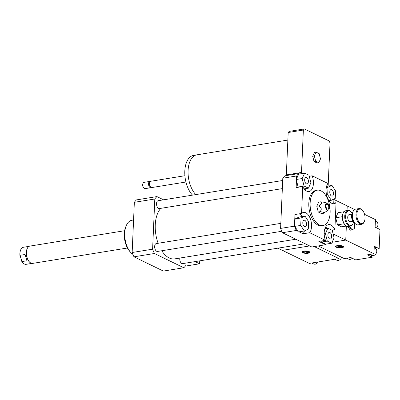 <?xml version="1.0" encoding="UTF-8"?>
<svg xmlns="http://www.w3.org/2000/svg" width="400" height="400" viewBox="0 0 400 400"><rect width="100%" height="100%" fill="white"/><g stroke="black" fill="none" stroke-linecap="round" stroke-linejoin="round"><path stroke-width="0.6" d="M320.495 158.94L318.76 162.745L315.68 161.255L314.34 155.955L316.08 152.15L319.155 153.64L320.495 158.94M315.68 161.255L314.03 161.52L317.11 163.015L318.76 162.745M314.03 161.52L312.69 156.22L314.34 155.955M312.69 156.22L314.43 152.415L316.08 152.15M195.79 194.6A21.89 11.89 -99.2 0 1 188.09 170.525A21.89 11.89 -99.2 0 1 196.8 154.845L287.86 140.065M192.525 195.13A21.85 11.87 -99.2 0 1 184.815 171.07A21.85 11.87 -99.2 0 1 193.51 155.42L196.1 154.995M185.93 182.01L151.83 187.545A3.185 1.73 -99.2 0 1 150.605 186.98A3.185 1.73 -99.2 0 1 149.54 183.54A3.185 1.73 -99.2 0 1 149.825 182.185A3.185 1.73 -99.2 0 1 150.81 181.26L184.905 175.725M150.605 186.98L150.245 186.575A2.585 1.405 -99.2 0 1 149.38 183.785A2.585 1.405 -99.2 0 1 149.61 182.68L149.825 182.185M151.315 187.49A3.185 1.73 -99.2 0 1 150.84 187.705A3.185 1.73 -99.2 0 1 148.555 183.7A3.185 1.73 -99.2 0 1 149.82 181.42A3.185 1.73 -99.2 0 1 150.335 181.475M150.84 187.705L145.065 188.645A3.185 1.73 -99.2 0 1 143.84 188.075A3.185 1.73 -99.2 0 1 142.78 184.64A3.185 1.73 -99.2 0 1 143.065 183.285A3.185 1.73 -99.2 0 1 144.045 182.355L149.82 181.42M143.72 187.93A2.785 1.515 -99.2 0 1 143.6 187.81A2.785 1.515 -99.2 0 1 142.67 184.8A2.785 1.515 -99.2 0 1 142.92 183.615A2.785 1.515 -99.2 0 1 142.995 183.46M331.96 185.39L335.575 190.95L335.25 198.395L331.31 200.29L327.695 194.73L328.025 187.285L331.96 185.39L326.57 186.41M326.89 186.36L326.62 186.23M301.98 173.58A32.64 17.73 -99.2 0 1 301.515 172.455L303.365 130.04A32.64 17.73 -99.2 0 1 304.345 128.925L329.175 140.975A32.64 17.73 -99.2 0 1 330.02 142.975L328.17 185.39A32.64 17.73 -99.2 0 1 327.56 186.105M286.59 175.54A32.64 17.73 -99.2 0 1 286.34 174.915L301.515 172.455M286.34 174.915L288.19 132.505L303.365 130.04M288.19 132.505A32.64 17.73 -99.2 0 1 289.17 131.39L304.345 128.925M326.3 244.09A39.805 21.62 -99.2 0 1 325.66 244.735L311.805 246.985L282.425 232.72A39.805 21.62 -99.2 0 1 280.6 228.405L282.795 178.215A39.805 21.62 -99.2 0 1 284.91 175.81L298.765 173.565L299.595 173.97M185.325 266.115L199.6 263.795L199.73 260.85M195.08 261.605L199.6 263.795M163.59 199.825L156.91 196.585A39.805 21.62 80.8 0 0 154.8 198.99L152.605 249.18A39.805 21.62 80.8 0 0 154.425 253.495L183.81 267.755A39.805 21.62 80.8 0 0 185.925 265.35L186.025 263.07M306.525 224.435A3.335 1.81 -99.2 0 1 305.2 226.82A3.335 1.81 -99.2 0 1 302.875 223.82A3.335 1.81 -99.2 0 1 304.13 220.24A3.335 1.81 -99.2 0 1 306.525 224.435M306.4 183.835A3.335 1.81 -99.2 0 1 304.68 180.345A3.335 1.81 -99.2 0 1 306.005 177.365A3.335 1.81 -99.2 0 1 308.325 180.37A3.335 1.81 -99.2 0 1 307.07 183.95A3.335 1.81 -99.2 0 1 306.4 183.835M329.775 191.935A3.335 1.81 -99.2 0 1 331.1 189.55A3.335 1.81 -99.2 0 1 333.425 192.55A3.335 1.81 -99.2 0 1 332.17 196.13A3.335 1.81 -99.2 0 1 329.775 191.935M301.05 217.975L304.99 216.085L308.605 221.64L308.28 229.085L304.34 230.98L300.725 225.42L301.05 217.975L295.115 218.94L299.05 217.045L304.99 216.085M300.725 225.42L294.79 226.385L298.4 231.94L304.34 230.98M294.79 226.385L295.115 218.94M309 175.265L310.895 182.775L308.435 188.165L304.075 186.05L302.175 178.54L304.64 173.15L309 175.265M304.12 188.865L308.435 188.165M298.545 187.21L298.135 187.015L304.075 186.05M298.135 187.015L296.24 179.505L302.175 178.54M296.24 179.505L298.7 174.115L304.64 173.15M328.95 200.67L331.31 200.29M326.555 194.915L327.695 194.73M326.31 187.56L328.025 187.285M329.905 232.535A3.335 1.81 -99.2 0 1 331.62 236.025A3.335 1.81 -99.2 0 1 330.295 239.005A3.335 1.81 -99.2 0 1 327.975 236A3.335 1.81 -99.2 0 1 329.23 232.42A3.335 1.81 -99.2 0 1 329.905 232.535M327.3 241.105L325.405 233.595L327.865 228.205L332.225 230.32L334.125 237.83L331.665 243.22L327.3 241.105L321.365 242.07L321.11 241.065M324.19 233.795L325.405 233.595M324.875 228.69L327.865 228.205M321.365 242.07L325.725 244.185L331.665 243.22M297.985 231.3L296.28 230.475A39.805 21.62 -99.2 0 1 294.46 226.16L294.965 214.525L301.565 213.455A11.145 6.055 -99.2 0 1 303.54 212.42A11.145 6.055 -99.2 0 1 310.7 219.845A11.145 6.055 -99.2 0 1 309.685 232.71L303.09 233.78A11.145 6.055 80.8 0 0 304.42 230.94M302.075 216.555A11.145 6.055 80.8 0 0 299.14 213.85M303.09 233.78L299.075 231.83M309.25 176.27L312.17 175.795A11.145 6.055 -99.2 0 1 308.98 191.55A11.145 6.055 -99.2 0 1 302.74 186.53L296.14 187.6L296.455 180.37M305.385 190.26A11.145 6.055 80.8 0 0 306.145 188.535M296.52 178.885L296.65 175.97A39.805 21.62 -99.2 0 1 298.765 173.565M331.88 203.38L336.055 202.7A11.145 6.055 -99.2 0 1 334.08 203.735A11.145 6.055 -99.2 0 1 326.925 196.31A11.145 6.055 -99.2 0 1 327.935 183.45L312.17 175.795M329.6 200.565L329.56 201.48M282.425 232.72L296.28 230.475M325.66 244.735L318.85 241.43L325.45 240.36L309.685 232.71M280.6 228.405L294.46 226.16M301.565 213.455L302.74 186.53M282.795 178.215L296.65 175.97M336.055 202.7L334.88 229.625L331.82 230.125M326.905 228.36A11.145 6.055 80.8 0 0 325.635 226.97M325.45 240.36A11.145 6.055 -99.2 0 1 328.64 224.605A11.145 6.055 -99.2 0 1 334.88 229.625M320.055 211.695L323.545 212.205L323.39 213.31L321.58 213.605L318.245 211.985L320.055 211.695C322.03 209.38 321.545 207.465 318.605 205.95L316.795 206.245L318.245 211.985M323.39 213.31L328.395 210.05A3.58 1.945 -99.2 0 1 327.24 210.1A3.58 1.945 -99.2 0 1 325.385 205.935A3.58 1.945 -99.2 0 1 327.28 203.175A3.58 1.945 -99.2 0 1 329.31 206.375A3.58 1.945 -99.2 0 1 328.395 210.05M327.28 203.175L323.51 202.18L320.485 201.83L318.68 202.125L316.795 206.245M320.485 201.83C322.315 202.805 321.69 204.18 318.605 205.95M327.285 209.04A2.47 1.34 -99.2 0 1 327.14 208.955A2.47 1.34 -99.2 0 1 326.065 206.9A2.47 1.34 -99.2 0 1 326.435 204.61A2.47 1.34 -99.2 0 1 328.69 206.345A2.47 1.34 -99.2 0 1 327.285 209.04M319.385 224.935A17.91 9.73 -99.2 0 1 310.165 206.19A17.91 9.73 -99.2 0 1 317.26 190.185A17.91 9.73 -99.2 0 1 329.735 206.305A17.91 9.73 -99.2 0 1 323 225.545A17.91 9.73 -99.2 0 1 319.385 224.935M323 225.545L321.68 225.76A17.91 9.73 -99.2 0 1 318.065 225.15A17.91 9.73 -99.2 0 1 308.845 206.405A17.91 9.73 -99.2 0 1 315.94 190.4L317.26 190.185M132.905 254.395A17.91 9.73 -99.2 0 1 130.71 252.44A17.91 9.73 -99.2 0 1 124.74 233.1A17.91 9.73 -99.2 0 1 126.33 225.475A17.91 9.73 -99.2 0 1 131.865 220.27L133.57 219.995M130.71 252.44L129.745 251.37A16.32 8.865 -99.2 0 1 124.305 233.745A16.32 8.865 -99.2 0 1 125.76 226.8L126.33 225.475M295.83 239.23L174.695 258.885A27.065 14.7 -99.2 0 1 161.77 250.755M158.12 243.28A27.065 14.7 -99.2 0 1 160.855 208.335M281.77 231.28L157.515 251.445A3.98 2.16 -99.2 0 1 154.74 247.86A3.98 2.16 -99.2 0 1 156.24 243.585L280.825 223.365M282.34 188.615L159.385 208.57A3.98 2.16 -99.2 0 1 156.615 204.99A3.98 2.16 -99.2 0 1 158.11 200.715L282.695 180.495M305.13 243.745L182.61 263.625A3.98 2.16 -99.2 0 1 179.805 258.06M152.605 249.18L132.155 252.5A39.805 21.62 80.8 0 0 133.975 256.815L163.355 271.075L183.81 267.755M154.425 253.495L133.975 256.815M156.91 196.585L136.46 199.905A39.805 21.62 80.8 0 0 134.345 202.31L132.155 252.5M154.8 198.99L134.345 202.31M353.6 221.825A7.325 3.98 -99.2 0 1 353.155 223.265A7.325 3.98 -99.2 0 1 347.45 223.275A7.325 3.98 -99.2 0 1 346.335 212.96A7.325 3.98 -99.2 0 1 351.365 212.24A7.325 3.98 -99.2 0 1 352.245 213.465M351.365 212.24L350.98 211.81A7.96 4.325 80.8 0 0 347.915 210.395A7.96 4.325 80.8 0 0 345.51 212.59A7.96 4.325 80.8 0 0 345.595 221.535A7.96 4.325 80.8 0 0 350.465 226.11A7.96 4.325 80.8 0 0 352.925 223.795L353.155 223.265M350.465 226.11L348.225 226.475A7.96 4.325 -99.2 0 1 345.16 225.055A7.96 4.325 -99.2 0 1 343.215 213.07A7.96 4.325 -99.2 0 1 343.265 212.955A7.96 4.325 -99.2 0 1 345.675 210.76L347.915 210.395M353.09 221.25L350.295 221.705A3.58 1.945 -99.2 0 1 348.1 219.645A3.58 1.945 -99.2 0 1 348.065 215.62A3.58 1.945 -99.2 0 1 349.145 214.63L351.945 214.175M343.215 213.07L342.985 213.6A7.325 3.98 80.8 0 0 342.335 216.67L342.33 216.77A7.325 3.98 80.8 0 0 344.09 223.72L344.14 223.795A7.325 3.98 80.8 0 0 344.775 224.625L345.16 225.055M354.125 222.32A5.575 3.025 -99.2 0 1 353.615 221.84A5.575 3.025 -99.2 0 1 352.255 213.45A5.575 3.025 -99.2 0 1 352.29 213.37A5.575 3.025 -99.2 0 1 352.585 212.83M352.055 213.905A4.935 2.68 80.8 0 0 352.025 213.98A4.935 2.68 80.8 0 0 353.23 221.41L353.615 221.84M361.685 224.29L358.12 224.87A7.96 4.325 -99.2 0 1 355.055 223.45A7.96 4.325 -99.2 0 1 353.11 211.465A7.96 4.325 -99.2 0 1 353.165 211.35A7.96 4.325 -99.2 0 1 355.57 209.15L359.135 208.575A7.96 4.325 80.8 0 0 356.725 210.77A7.96 4.325 80.8 0 0 356.815 219.715A7.96 4.325 80.8 0 0 361.685 224.29A7.96 4.325 80.8 0 0 364.14 221.975L364.37 221.445A7.325 3.98 -99.2 0 1 358.665 221.455A7.325 3.98 -99.2 0 1 357.55 211.14A7.325 3.98 -99.2 0 1 362.58 210.42A7.325 3.98 -99.2 0 1 364.37 221.445M352.93 211.885A7.325 3.98 80.8 0 0 352.885 211.995A7.325 3.98 80.8 0 0 354.67 223.02L355.055 223.45M362.58 210.42L362.195 209.99A7.96 4.325 80.8 0 0 359.135 208.575M346.365 226.07L341.61 226.84L337.505 224.845L344.13 223.77M337.505 224.845L335.72 217.78L342.34 216.705M335.72 217.78L338.035 212.705L344.035 211.735M25.045 254.495L26.99 260.755L21.945 261.575L20 255.315L25.045 254.495M21.48 260.86A8.36 4.54 80.8 0 0 22.67 262.595A8.36 4.54 80.8 0 0 22.755 262.685M20.68 249.9A8.36 4.54 80.8 0 0 20.63 250.01A8.36 4.54 80.8 0 0 20 256.105M31.93 263.385L26.165 264.32A8.635 4.69 -99.2 0 1 22.84 262.785A8.635 4.69 -99.2 0 1 21.945 261.575M20 255.315A8.635 4.69 -99.2 0 1 20.73 249.78A8.635 4.69 -99.2 0 1 22.275 247.735A8.635 4.69 -99.2 0 1 23.4 247.27L29.165 246.335M28.2 247.07A8.635 4.69 80.8 0 0 28.135 247.135A8.635 4.69 80.8 0 0 26.515 255.515A8.635 4.69 80.8 0 0 30.7 262.95A8.635 4.69 80.8 0 0 30.785 262.995M124.625 230.72L29.915 246.09A8.755 4.755 80.8 0 0 28.78 246.56A8.755 4.755 80.8 0 0 28.265 247A8.755 4.755 80.8 0 0 27.13 257.65A8.755 4.755 80.8 0 0 30.865 263.035A8.755 4.755 80.8 0 0 32.725 263.38L127.435 248.01M314.25 246.585L338.97 258.585L309.28 263.405L282.405 250.36L309.65 245.935L282.405 250.36L277.88 248.165M333.15 233.97L345.74 240.08L332.085 242.295L345.74 240.08L346.355 226.07L345.74 240.08L373.95 253.77L374.28 246.26L379.165 248.63L380 229.51L375.115 227.135L375.44 219.625L364.57 214.35M332.575 199.68L333.905 199.465L347.23 205.935L347.03 210.54L347.23 205.935L354.625 209.52M333.905 199.465L333.75 203.075M332.57 230L332.51 231.44M338.12 245.525L338.615 245.915A2.65 0.795 2.5 0 1 342.17 246.665A2.65 0.795 2.5 0 1 341.495 247.31L341.945 247.53A3.44 1.03 2.5 0 0 342.93 247.03L343.32 246.455M337.92 245.445L337.625 246.075L337.12 245.655M341.25 247.06L340.955 247.69L340.505 247.475L340.275 246.585L341.25 247.06M341.605 246.27A2.19 0.655 -177.5 0 1 341.26 246.425L341.495 247.31M340.505 247.475A2.65 0.795 2.5 0 1 337.855 247.235A2.65 0.795 2.5 0 1 336.965 246.435A2.65 0.795 2.5 0 1 337.625 246.075M337.555 246.095A2.19 0.655 -177.5 0 0 340.275 246.585M340.955 247.69A3.44 1.03 2.5 0 1 336.17 246.735A3.44 1.03 2.5 0 1 337.175 245.855M338.165 245.695A3.44 1.03 2.5 0 1 341.705 245.975A3.44 1.03 2.5 0 1 342.93 247.03M337.34 245.615A3.98 1.19 2.5 0 1 341.45 245.72A3.98 1.19 2.5 0 1 343.535 246.865A3.98 1.19 2.5 0 1 339.505 247.885A3.98 1.19 2.5 0 1 335.585 246.52A3.98 1.19 2.5 0 1 337.34 245.615M354.11 222.31L354.525 223.41L354.295 228.665L351.515 230L348.965 226.08M349.875 226.205A4.695 2.55 80.8 0 0 353.705 228.895A4.695 2.55 80.8 0 0 354.065 222.275M347.85 226.505L350.255 230.205L351.515 230M376.595 227.855A3.98 3.12 -64.1 0 0 376.38 221.665L375.375 221.18M346.71 258.19L348.655 259.135A3.98 3.12 -64.1 0 0 350.225 259.35A3.98 3.12 -64.1 0 0 352.26 258.245M369.8 254.445L371.745 255.385A3.98 3.12 -64.1 0 0 373.315 255.6A3.98 3.12 -64.1 0 0 376.635 252.235A3.98 3.12 -64.1 0 0 375.22 248.225L374.215 247.735M318.205 245.945L344.26 258.59L350.79 257.53L355.68 259.9L372.305 257.205L367.42 254.83L373.95 253.77M371.215 255.13A5.575 4.37 -64.1 0 0 372.275 257.17L372.305 257.205M376.905 247.535A5.575 4.37 -64.1 0 0 374.69 247.97M304.47 250.985L304.965 251.375A2.65 0.795 2.5 0 1 308.52 252.125A2.65 0.795 2.5 0 1 307.845 252.775L308.295 252.99A3.44 1.03 2.5 0 0 309.285 252.49L309.67 251.915M304.275 250.905L303.975 251.535L303.475 251.115M307.6 252.52L307.305 253.155L306.855 252.935L306.625 252.045L307.6 252.52M307.955 251.73A2.19 0.655 -177.5 0 1 307.615 251.885L307.845 252.775M306.855 252.935A2.65 0.795 2.5 0 1 304.205 252.695A2.65 0.795 2.5 0 1 303.315 251.895A2.65 0.795 2.5 0 1 303.975 251.535M303.91 251.555A2.19 0.655 -177.5 0 0 306.625 252.045M307.305 253.155A3.44 1.03 2.5 0 1 302.52 252.195A3.44 1.03 2.5 0 1 303.525 251.315M304.515 251.155A3.44 1.03 2.5 0 1 308.055 251.435A3.44 1.03 2.5 0 1 309.285 252.49M308.13 253.23A3.98 1.19 2.5 0 1 304.02 253.13A3.98 1.19 2.5 0 1 301.935 251.98A3.98 1.19 2.5 0 1 305.965 250.965A3.98 1.19 2.5 0 1 309.885 252.33A3.98 1.19 2.5 0 1 308.13 253.23M311.73 263.005L313.67 263.95A3.98 3.12 -64.1 0 0 315.245 264.16A3.98 3.12 -64.1 0 0 318.09 261.975M334.82 259.26L336.765 260.2A3.98 3.12 -64.1 0 0 338.335 260.415A3.98 3.12 -64.1 0 0 341.585 257.29M338.97 258.585L339.08 256.075M352.865 219.7A5.575 3.025 -99.2 0 1 352.22 215.72M372.275 257.17L367.445 254.825M143.6 187.81L143.84 188.075M142.92 183.615L143.065 183.285M352.025 213.98L352.255 213.45M352.885 211.995L353.11 211.465M336.17 246.735L335.835 246.13M302.52 252.195L302.185 251.59"/></g></svg>
